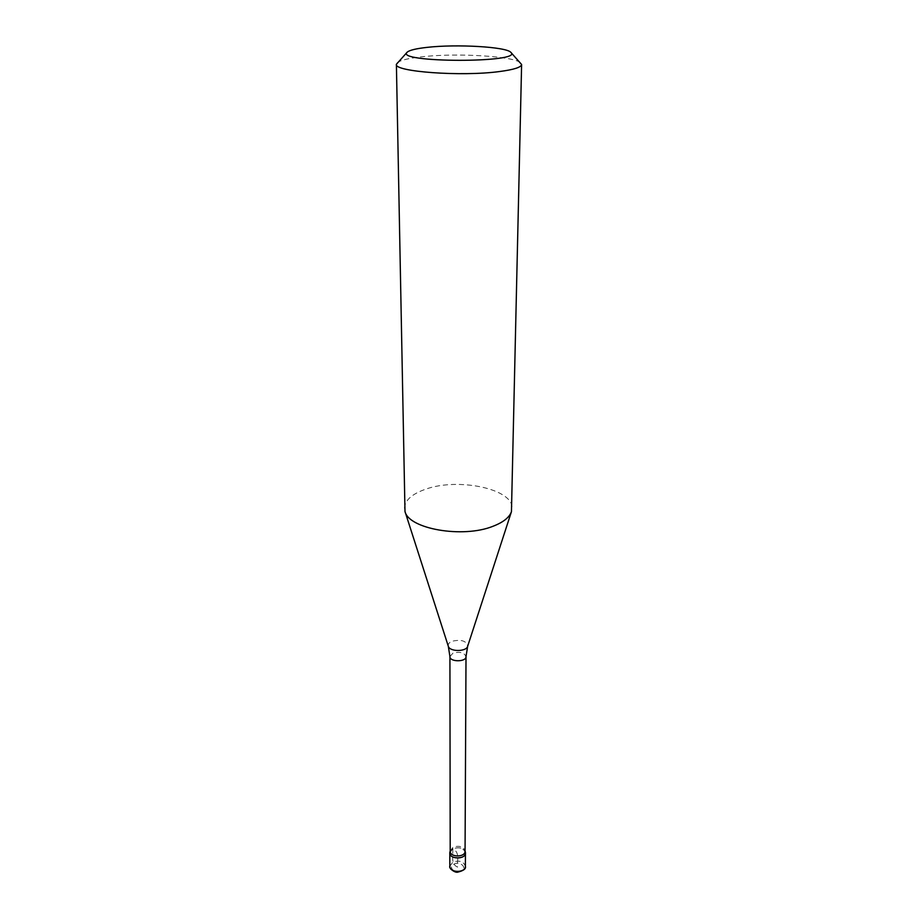 <?xml version="1.0" encoding="UTF-8"?>
<svg xmlns="http://www.w3.org/2000/svg" width="918" height="918" viewBox="0 0 918 918"><rect width="100%" height="100%" fill="white"/><g stroke="black" fill="none" stroke-linecap="round" stroke-linejoin="round"><path stroke-width="0.69" stroke-dasharray="4.59 3.44" d="M465.437 852.925C463.728 848.06 459.493 846.694 452.758 848.806L449.809 852.891M397.104 62.849C400.007 60.37 407.982 58.373 421.029 56.882C455.994 52.682 515.021 56.136 520.896 63.067M404.425 508.239C404.838 500.367 411.849 494.033 425.47 489.26C458.082 477.291 513.724 488.984 512.026 508.423M450.199 851.158L452.999 847.28C458.759 845.306 462.752 846.362 464.978 850.435L465.059 851.181M449.9 852.099L452.758 848.806C458.816 846.729 463.016 847.83 465.357 852.122M452.758 848.806C453.343 854.933 450.359 864.045 457.6 867.097C456.866 860.682 460.308 852.42 452.758 848.806M461.444 870.734C455.454 874.246 447.422 867.384 453.767 864.24C459.7 860.763 467.767 867.521 461.444 870.734M449.831 866.294L452.758 862.174C459.459 860.04 463.67 861.417 465.38 866.317M449.923 656.565L452.953 653.18C459.884 651.424 464.244 652.56 466.011 656.6M448.317 646.272C447.8 644.252 448.994 642.6 451.874 641.292C461.341 639.18 466.596 640.856 467.652 646.306"/><path stroke-width="1.38" d="M449.831 866.294L449.809 852.891C449.418 859.581 465.805 859.615 465.437 852.925L465.38 866.317C465.736 873.064 449.441 873.029 449.831 866.294C448.5 867.958 455.018 873.259 457.967 872.1C463.705 870.643 466.172 868.715 465.38 866.317M427.111 47.369C456.441 43.984 506.243 46.795 510.821 52.326C524.35 63.124 393.65 62.894 407.225 52.142C409.543 50.169 416.175 48.574 427.111 47.369M510.982 52.51L521.608 64.501C521.263 67.301 513.885 69.653 499.484 71.547C461.456 76.745 393.535 71.684 396.392 64.283L407.064 52.326M521.608 64.501L511.452 511.647C509.375 517.488 503.167 522.388 492.84 526.335C462.683 538.464 408.671 528.917 404.987 511.464L396.392 64.283M465.059 851.181C465.403 857.538 449.831 857.515 450.199 851.158L449.923 656.565C449.522 662.13 466.39 662.153 466.011 656.6L465.059 851.181M465.059 850.814L465.357 852.122C467.319 859.787 447.904 859.753 449.9 852.099L450.199 850.791M466.011 656.6L467.652 646.306C466.344 651.883 449.613 651.86 448.317 646.272L449.923 656.565M467.652 646.306L511.452 511.647M448.317 646.272L404.987 511.464"/></g></svg>
